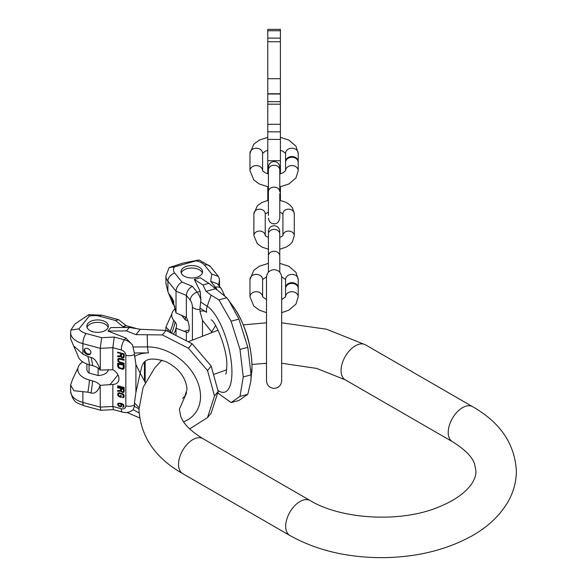 <?xml version="1.0" encoding="UTF-8"?>
<svg xmlns="http://www.w3.org/2000/svg" width="587" height="587" viewBox="0 0 587 587"><rect width="100%" height="100%" fill="white"/><g stroke="black" fill="none" stroke-linecap="round" stroke-linejoin="round"><path stroke-width="0.88" d="M217.982 390.443A45.228 15.607 74.9 0 0 231.931 372.158A45.228 15.607 -105.1 0 0 207.226 306.26A12.628 11.072 122.9 0 0 206.565 312.313L199.962 308.036A12.195 4.212 74.9 0 1 200.013 309.503L200.013 311.587L202.486 320.392L211.804 332.081M215.612 325.536L211.467 332.191M226.765 297.763L218.936 299.876L211.107 295.18L206.044 291.313L202.911 284.959L208.921 283.345L226.765 297.763L228.937 300.632L238.916 319.108L247.817 347.321L251.075 374.836L250.847 381.146L247.817 394.288L238.916 400.466L231.095 402.572L218.936 393.818L217.887 392.461M208.921 283.345L200.284 277.746L194.275 279.368L200.196 291.372L200.915 299.862L199.962 308.036M206.044 291.313L215.341 288.811M202.911 284.959L194.275 279.368M251.075 374.836L243.245 376.942L239.988 396.401L247.817 394.288M218.936 299.876L231.095 321.214L239.988 349.426L247.817 347.321M239.988 349.426L243.245 376.942M231.095 321.214L238.916 319.108M239.988 396.401L231.095 402.572M213.991 287.659L215.458 287.263L210.682 281.356L217.315 283.69L221.358 288.694A7.58 5.606 141.1 0 0 215.458 287.263A12.628 4.358 74.9 0 1 217.278 290.125M199.074 259.96L174.42 266.938L169.137 267.584L183.21 263.042L199.074 259.96L210.425 266.535A7.58 5.606 141.1 0 0 204.533 265.111L211.782 274.092L218.415 276.426L219.509 279.493L219.509 286.405M201.554 269.125A10.779 6.222 180 0 1 202.566 271.759A10.779 6.222 180 0 1 194.121 277.834A10.779 6.222 180 0 1 182.014 274.386A10.779 6.222 180 0 1 181.009 271.759A10.779 6.222 180 0 1 189.454 265.684A10.779 6.222 180 0 1 201.554 269.125M192.375 286.28L182.029 282.098C178.426 284.159 176.423 287.19 176.019 291.196L186.365 295.378L190.283 300.228A7.58 5.606 -38.9 0 1 197.144 292.194L192.375 286.28C188.772 288.342 186.769 291.372 186.365 295.378L186.365 317.442A9.348 3.221 74.9 0 1 189.139 326.768A9.348 3.221 74.9 0 1 187.693 332.433A9.348 3.221 74.9 0 1 186.365 332.095L186.365 340.233M167.904 291.607L167.904 281.158A21.22 12.246 0 0 1 165.916 275.978L165.916 283.675L167.904 291.607L171.888 301.388A20.252 11.696 180 0 0 173.635 304.895L174.933 306.509M186.365 317.442L175.975 312.908L172.336 298.409L169.056 293.867M175.337 308.557A20.252 11.696 0 0 0 171.888 313.774A20.252 11.696 0 0 0 173.635 320.157L175.087 321.955A15.592 9.003 180 0 1 176.423 326.864A15.592 9.003 180 0 1 175.975 328.162L175.3 331.039L173.701 333.695M165.916 330.4L165.916 327.054L171.389 332.653M165.916 327.054L171.888 313.774M176.019 312.959L176.019 291.196L167.904 281.158A7.58 5.606 -38.9 0 1 174.772 273.116L182.029 282.098M176.019 334.773L176.019 328.221L186.365 332.095M181.508 315.175L185.309 319.878A10.705 6.178 0 0 0 187.796 320.693M185.309 319.878L185.309 316.811M181.222 272.992A10.779 6.222 180 0 1 190.518 268.054A10.779 6.222 180 0 1 201.554 271.598A10.779 6.222 180 0 1 202.354 272.992M138.987 407.378A39.153 28.968 38.9 0 1 134.445 402.858L135.905 392.446L140.176 373.178L135.905 364.476L135.905 392.446M145.246 382.497L140.176 373.178L141.716 366.875C143.294 362.091 146.398 355.23 166.099 361.746C178.815 368.247 185.808 377.397 187.062 389.196L184.883 396.254L182.586 398.309M134.445 356.492A39.153 28.968 38.9 0 1 148.496 352.89L134.335 352.978A12.195 9.025 38.9 0 1 134.445 354.416L135.905 364.476M134.445 402.858L134.445 404.942A12.195 9.025 -141.1 0 1 134.335 406.314L133.205 409.719L132.53 410.122L133.205 409.719L139.068 412.91M126.961 412.463L139.603 417.9M189.66 428.906L207.534 417.548L214.519 395.946L207.534 370.573L188.449 348.245L162.386 334.935L135.971 334.634L140.308 329.27L166.033 330.415L162.386 334.935M214.519 395.946L218.173 391.426L211.188 366.061L207.534 370.573M218.173 391.426L211.188 413.028L207.534 417.548M211.188 366.061L192.103 343.725L166.033 330.415M192.103 343.725L188.449 348.245M135.971 334.634L126.499 330.929L107.971 331.046L125.875 338.046L132.53 344.98L134.335 352.978M132.53 344.98A12.628 9.348 -141.1 0 0 124.459 339.807L114.216 337.048L112.851 347.695L112.851 369.751L100.179 370.067C97.647 362.436 94.588 358.217 91 357.424L87.889 356.588L82.877 354.1L73.58 345.838L70.623 338.772L70.623 332.543A21.22 12.246 0 0 0 82.877 343.644L100.274 348.333L100.274 370.089M113.43 409.638L112.851 406.468L112.851 384.412A9.348 6.912 -141.1 0 0 117.767 382.32A9.348 6.912 -141.1 0 0 112.851 369.751M120.555 353.653L120.555 355.744L117.635 355.942L117.635 356.801L120.834 356.558L122.646 358.026L123.622 357.799L124.18 356.845L124.18 353.895L117.635 352.127L117.635 352.868L120.805 353.352L120.555 355.744M119.858 362.81L124.18 363.969L124.18 363.236L119.3 361.797L118.464 360.469L118.603 359.523L119.3 359.097L124.18 360.286L124.18 359.545L119.858 358.386L118.603 358.415L117.774 359.171L118.046 361.46L119.858 362.81L124.18 363.602M124.18 367.902L124.18 364.953L117.635 363.192L117.635 366.141L118.603 368.005L122.646 369.333L123.762 368.9L124.18 367.902M117.635 386.393L124.18 388.161L124.18 387.515L117.635 385.754L117.635 386.393L124.18 387.787M120.555 388.682L120.555 390.502L117.635 390.568L117.635 391.324L120.834 391.221L122.646 392.564L123.622 392.395L124.18 391.588L124.18 389.012L117.635 387.251L117.635 387.897L120.805 388.381L120.555 390.502M119.161 396.768L121.252 397.326L121.252 395.719L120.416 395.499L120.416 396.46L118.603 395.543L118.464 394.112L119.3 393.378L122.925 394.567L123.343 396.394L122.507 397.663L123.762 397.465L124.18 396.614L124.04 395.08L123.204 394.002L119.161 392.696L117.774 393.393L117.774 395.425L119.161 396.768L121.252 396.959M120.834 406.85L121.81 405.72L121.113 403.819L123.343 405.169L123.483 406.167L122.646 407.334L124.04 406.747L123.622 404.604L121.392 403.357L118.185 403.137L117.635 404.061L118.185 405.815L120.137 406.872L121.692 406.138M121.392 356.214L121.392 353.88L123.483 354.445L123.343 357.109L122.228 357.175L121.392 356.214M123.343 365.466L123.204 368.13L121.949 368.533L118.882 367.337L118.464 364.153L123.593 365.165L123.204 368.13M121.392 390.942L121.392 388.91L123.483 389.467L123.343 391.786L122.228 391.808L121.392 390.942M120.416 406.307L118.464 405.25L118.743 403.607L119.997 403.629L120.973 404.531L121.113 405.639L120.416 406.307M126.469 327.48L122.756 326.475L125.86 325.653L134.966 328.104A7.58 2.612 105.1 0 0 134.1 328.25M126.499 330.929L129.301 327.458L140.308 329.27M129.301 327.458L110.774 327.575L107.971 331.046M70.623 332.543L70.895 330.011L74.982 323.98L88.718 314.676L89.246 316.114L78.929 328.889A13.64 7.873 0 0 0 86.076 333.497L101.632 337.686L100.274 348.333L112.851 347.695L121.252 349.955A7.58 2.612 -74.9 0 1 124.459 339.807L125.875 338.046M93.04 331.78A10.779 6.222 0 0 0 108.375 326.137A10.779 6.222 0 0 0 102.153 320.495A10.779 6.222 0 0 0 86.817 326.137A10.779 6.222 0 0 0 93.04 331.78M70.895 330.011L78.929 328.889M87.456 354.673A3.786 2.803 -141.1 0 0 90.398 353.961A3.786 2.803 -141.1 0 0 90.442 350.857A3.786 2.803 -141.1 0 0 87.456 348.487A3.786 2.803 -141.1 0 0 84.506 349.199A3.786 2.803 -141.1 0 0 84.469 352.303A3.786 2.803 -141.1 0 0 87.456 354.673M91 393.026L87.889 392.189L73.962 390.744L70.623 385.094L72.612 379.217L77.932 368.02A20.252 11.696 0 0 0 89.473 380.06L92.585 380.897A15.592 9.003 180 0 1 100.179 385.329C98.014 391.331 94.955 393.899 91 393.026A54.54 18.821 105.1 0 0 92.585 380.897M113.401 409.638L100.795 410.269L100.274 407.107L100.179 385.329M100.274 385.351L112.851 384.412M82.679 361.827A20.252 11.696 0 0 0 77.932 368.02M100.179 370.067A15.592 9.003 180 0 0 92.585 365.635L89.473 364.798A20.252 11.696 180 0 1 77.932 355.641L73.58 345.838M108.279 369.685A10.705 6.178 180 0 1 98.11 375.519L89.077 373.083A10.705 6.178 180 0 1 86.891 369.34L86.891 363.969M89.246 316.114A13.64 7.873 180 0 1 99.951 316.312L115.514 320.502L118.611 319.68L126.308 325.77M98.11 368.13L98.11 375.519M89.077 364.688L89.077 373.083M84.873 348.847A3.786 2.803 -141.1 0 0 88.094 353.88A3.786 2.803 -141.1 0 0 90.669 353.528M108.162 327.377A10.779 6.222 0 0 0 102.153 322.975A10.779 6.222 0 0 0 87.03 327.377M117.635 352.868L120.805 353.352M117.877 352.193L117.877 352.56M123.622 357.799L124.062 357.314M123.065 358.019L123.872 357.49M122.646 358.026L123.314 357.71M122.089 357.879L122.896 357.725M121.67 357.644L122.338 357.571M121.113 357.123L121.92 357.336M120.834 356.558L121.083 356.25L121.362 356.815M117.635 356.801L121.083 356.25M117.877 355.92L117.877 356.492M121.392 353.88L123.732 354.137L123.343 357.109M118.119 358.716L118.295 361.159L120.108 362.502M118.603 359.523L120.108 358.818L124.18 359.912M117.877 363.258L118.016 366.486L118.853 367.697L122.199 368.966L123.938 368.636M118.464 364.153L123.593 365.165M117.877 387.317L120.805 388.381M117.877 390.568L117.877 391.015L121.083 390.913L122.896 392.255L124.084 391.933M121.392 388.91L123.732 389.166L123.343 391.786M118.06 393.033L118.016 395.124L119.41 396.46M122.756 397.025L123.996 397.164M118.603 393.723L119.55 393.07L122.756 393.936L123.593 395.124L123.204 396.783M120.665 395.565L120.416 396.46M117.994 403.335L118.435 405.507L121.083 406.542M122.896 406.74L124.062 406.674M121.113 403.819L121.641 403.592L123.314 404.465L123.732 405.221L123.343 406.453M118.464 403.856L119.41 403.203L120.665 403.54L121.362 404.582L120.973 405.925M298.211 296.868L298.211 288.562A6.318 5.158 180 0 0 291.893 283.404A6.318 5.158 180 0 0 285.575 288.562L285.575 296.824A6.318 5.158 180 0 1 291.922 291.717A6.318 5.158 180 0 1 298.211 296.868L295.958 304.073L288.877 310.134L281.665 312.673M262.594 296.824L262.594 279.515A6.318 5.158 0 0 0 256.277 274.364A6.318 5.158 0 0 0 249.967 279.515L249.967 296.868A6.318 5.158 0 0 1 256.255 291.717A6.318 5.158 0 0 1 262.594 296.824M298.189 288.195A6.318 5.158 180 0 0 298.211 287.828L298.211 279.515A6.318 5.158 180 0 0 291.893 274.364A6.318 5.158 180 0 0 285.575 279.515L285.575 287.828A6.318 5.158 180 0 0 285.598 288.195M298.211 287.828A6.318 5.158 180 0 0 291.893 282.67A6.318 5.158 180 0 0 285.575 287.828M253.877 213.822L253.877 235.695A5.687 4.637 180 0 1 259.461 231.058A5.687 4.637 180 0 1 265.243 235.526L265.243 213.822A5.687 4.637 180 0 0 259.564 209.185A5.687 4.637 180 0 0 253.877 213.822L257.341 205.758L262.015 202.412L268.406 200.292M294.292 213.822A5.687 4.637 0 0 0 288.606 209.185A5.687 4.637 0 0 0 282.927 213.822L282.927 235.534A5.687 4.637 0 0 1 288.716 231.058A5.687 4.637 0 0 1 294.292 235.695L294.292 213.822L292.363 207.659L289.692 204.709L286.155 202.412L279.772 200.292M285.575 170.729L285.583 170.67A6.318 5.158 180 0 1 291.922 165.578A6.318 5.158 180 0 1 298.211 170.729L298.211 162.423A6.318 5.158 180 0 0 291.893 157.265A6.318 5.158 180 0 0 285.575 162.423L285.575 170.685L283.073 172.776L279.772 174.009M262.594 170.685L262.594 153.376A6.318 5.158 0 0 0 256.277 148.225A6.318 5.158 0 0 0 249.967 153.376L249.967 170.729A6.318 5.158 0 0 1 256.255 165.578A6.318 5.158 0 0 1 262.594 170.685M298.189 162.056A6.318 5.158 180 0 0 298.211 161.689L298.211 153.376A6.318 5.158 180 0 0 291.893 148.225A6.318 5.158 180 0 0 285.575 153.376L285.575 161.689A6.318 5.158 180 0 0 285.598 162.056M298.211 161.689A6.318 5.158 180 0 0 291.893 156.538A6.318 5.158 180 0 0 285.575 161.689M280.403 200.424L280.403 199.617L279.772 199.617M280.403 186.783L280.403 199.617M267.775 173.833L267.775 104.185L280.403 104.185L280.403 173.833M280.403 124.297L267.775 124.297L280.403 124.297M280.403 104.185L280.403 94.015L267.775 94.015L267.775 29.35L280.403 29.35L280.403 93.759L267.775 93.759M267.775 93.927L280.403 94.052M267.775 104.185L267.775 94.052M267.775 186.783L267.775 200.424M178.536 464.39A20.207 11.667 -60 0 1 187.356 444.058A20.207 11.667 -60 0 1 202.926 438.643L310.083 500.513A20.207 11.667 -60 0 0 294.513 505.928A20.207 11.667 -60 0 0 285.693 526.26A20.207 11.667 -60 0 0 289.883 535.513L182.718 473.643A20.207 11.667 -60 0 1 178.536 464.39M289.883 535.513C316.276 550.232 347.049 557.613 382.21 557.65C416.286 557.334 446.186 550.085 471.911 535.916C487.614 527.082 499.522 515.907 507.638 502.406C513.376 492.603 516.289 482.169 516.377 471.097C514.836 443.882 500.241 422.413 472.608 406.681A20.207 11.667 120 0 0 457.038 412.096A20.207 11.667 120 0 0 448.219 432.428A20.207 11.667 120 0 0 452.408 441.681C464.816 449.371 472.205 456.789 474.567 463.95L475.962 471.097C476.38 480.122 467.406 496.36 435.224 508.379C397.414 522.878 340.027 518.835 310.083 500.513M472.608 406.681L365.452 344.811A20.207 11.667 120 0 0 349.881 350.226A20.207 11.667 120 0 0 341.062 370.558A20.207 11.667 120 0 0 345.244 379.811L316.598 368.394L281.665 363.243M251.706 372.796A45.228 15.607 74.9 0 0 251.999 366.75A45.228 15.607 -105.1 0 0 234.242 307.94C245.337 324.897 251.258 344.342 252.021 366.273L250.847 381.146M206.565 312.313A39.153 13.508 -105.1 0 0 200.013 311.587M211.107 295.18L207.226 306.26L200.541 301.931M200.915 299.862A12.628 4.358 74.9 0 0 197.144 292.194L200.196 291.372M174.42 266.938A13.64 7.873 0 0 0 174.772 273.116M196.55 260.98A13.64 7.873 180 0 1 204.533 265.111M210.682 281.356L211.782 274.092M190.283 300.228A5.048 1.746 74.9 0 1 192.411 307.001A7.58 4.373 0 0 0 200.013 309.503M192.411 339.734L192.411 307.001M202.486 335.397L202.486 320.392M218.628 285.319L219.509 279.493M170.245 295.635A54.54 40.356 -38.9 0 1 173.635 304.895M173.635 320.157A54.54 40.356 -38.9 0 1 170.245 331.237M189.095 330.004L183.9 331.406M171.697 297.433A54.54 40.356 -38.9 0 1 173.862 302.261M175.087 321.955A54.54 40.356 -38.9 0 1 171.786 332.829M167.904 329.476L167.904 331.171M147.205 335.082L147.542 346.902A45.228 33.466 -141.1 0 1 200.519 396.474A45.228 33.466 38.9 0 1 183.614 421.804M134.445 354.416A7.58 4.373 180 0 1 125.831 355.318L125.831 405.844A7.58 4.373 0 0 0 134.445 404.942M138.958 408.838L134.335 406.314M148.496 352.89A12.628 6.296 89.6 0 1 147.542 346.902L133.205 346.99M125.831 355.318A5.048 3.735 -141.1 0 0 121.252 349.955M82.877 391.969L82.877 402.425A7.58 2.612 105.1 0 0 84.11 405.778C78.32 402.909 73.243 404.003 70.623 391.324A21.22 12.246 0 0 0 82.877 402.425L100.274 407.107L112.851 406.468L121.252 408.735A5.048 3.735 -141.1 0 0 125.831 405.844M121.252 408.735A7.58 2.612 105.1 0 0 122.485 412.089C126.117 413.182 129.668 412.419 133.124 409.792M144.439 362.054L144.439 381.08M115.514 320.502L122.756 326.475M101.632 337.686L114.216 337.048M86.076 333.497A7.58 2.612 105.1 0 0 82.877 343.644L82.877 354.1M87.889 392.189A54.54 18.821 105.1 0 0 89.473 380.06M89.473 364.798A54.54 18.821 105.1 0 0 87.889 356.588M117.958 374.844L109.857 384.867M99.951 316.312A7.58 2.612 -74.9 0 1 101.925 315.182L88.718 314.676M92.585 365.635A54.54 18.821 105.1 0 0 91 357.424M253.877 235.695L257.341 243.759L262.015 247.105L268.406 249.226L268.406 255.917L268.406 234.044A5.687 4.637 180 0 1 274.085 229.407A5.687 4.637 180 0 1 279.772 234.044L279.772 255.917A5.687 4.637 180 0 0 274.085 251.28A5.687 4.637 180 0 0 268.406 255.917L268.406 272.236M268.406 193.6L268.406 169.885A5.687 4.637 180 0 1 274.085 165.24A5.687 4.637 180 0 1 279.772 169.885L279.772 191.758A5.687 4.637 180 0 0 274.085 187.121A5.687 4.637 180 0 0 268.406 191.758L268.406 215.473M267.775 30.737L280.403 30.737M267.775 38.111L280.403 38.111M267.775 41.736L280.403 41.736M280.403 78.702L267.775 78.702M267.775 101.661L280.403 101.661M280.403 131.826L267.775 131.826M280.403 139.405L267.775 139.405M280.403 160.699L267.775 160.699M267.775 167.097L268.406 167.097M279.764 167.097L280.403 167.097M280.403 196.381L279.772 196.381M268.406 196.381L267.775 196.381M268.406 199.617L267.775 199.617M186.622 392.725L179.373 409.227L180.759 416.374C183.129 423.535 190.518 430.953 202.926 438.643M365.452 344.811L326.548 329.219L281.665 322.806M249.967 296.868L253.811 306.076L259.293 310.134L266.505 312.673L266.505 322.806L243.348 324.86M218.093 330.18L188.654 341.583M161.917 360.161L154.836 367.733L143.125 387.369L138.958 409.227C140.498 436.442 155.085 457.911 182.718 473.643M266.505 371.3L266.505 363.243L251.999 364.468M226.619 369.788L214.013 374.323M345.244 379.811L452.408 441.681M225.76 374.117C226.193 373.787 226.531 371.175 226.765 366.273C227.983 350.945 215.737 321.434 211.151 319.834L211.166 319.842M234.242 307.94L228.937 300.632M224.542 295.459L221.358 288.694M210.425 266.535L218.415 276.426M165.916 275.978L169.137 267.584M113.379 409.631L122.485 412.089M136.602 328.661L134.966 328.104M145.15 382.335L145.15 361.46M84.11 405.778L100.795 410.269M118.611 319.68L101.925 315.182M70.623 391.324L70.623 385.094M274.085 388.381C269.484 387.934 266.96 385.402 266.505 380.802L266.505 277.247C266.96 272.647 269.484 270.115 274.085 269.668C278.686 270.115 281.217 272.647 281.665 277.247L281.665 380.802C281.217 385.402 278.686 387.934 274.085 388.381M262.594 296.868L266.505 299.546L266.505 277.247M285.575 296.868L281.665 299.546M285.575 279.559L281.65 276.837M266.52 276.837L262.594 279.559M298.211 279.515L295.958 272.317L288.877 266.256L279.772 263.365L279.772 255.917L279.772 272.236M268.406 257.766L268.406 263.365L259.293 266.256L253.811 270.313L249.967 279.515M268.597 232.848L268.406 231.381C268.743 227.932 270.636 226.032 274.085 225.702C277.541 226.032 279.434 227.932 279.772 231.381L279.573 232.848M268.406 234.044L268.406 237.493L265.243 235.695M282.927 235.695L279.772 237.493M294.292 235.695L292.363 241.866L289.692 244.808L286.155 247.105L279.772 249.226M282.927 213.984L279.772 212.032M268.406 212.032L265.243 213.984M268.406 218.137C268.934 221.776 270.827 223.669 274.085 223.823C277.013 223.97 278.906 222.077 279.772 218.137L279.772 215.473M279.772 193.6L279.772 218.137M268.597 168.689L268.406 167.222C268.743 163.766 270.636 161.873 274.085 161.535C277.541 161.873 279.434 163.766 279.772 167.222L279.772 169.885M279.573 168.689L279.772 167.222M268.406 169.885L268.406 167.222L268.406 169.885M298.211 170.729L295.958 177.934L288.877 183.995L279.772 186.886M268.406 186.886L259.293 183.995L253.811 179.938L249.967 170.729M268.406 174.009L265.104 172.776L262.594 170.729M285.575 153.427L283.073 151.329L280.403 150.279M267.775 150.279L265.104 151.336L262.594 153.427M298.211 153.376L295.958 146.178L288.877 140.117L280.403 137.329M267.775 137.329L259.293 140.117L253.811 144.175L249.967 153.376"/></g></svg>
